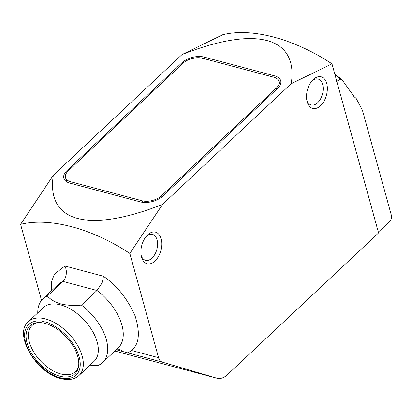 <?xml version="1.0" encoding="UTF-8"?>
<svg xmlns="http://www.w3.org/2000/svg" width="412" height="412" viewBox="0 0 412 412"><rect width="100%" height="100%" fill="white"/><g stroke="black" fill="none" stroke-linecap="round" stroke-linejoin="round"><path stroke-width="0.62" d="M336.439 81.427L340.657 79.192L341.723 79.336L334.848 74.237M378.329 232.09L389.757 221.373A4.362 2.632 104.9 0 0 391.4 215.425L362.447 110.313L356.21 98.514L354.294 96.866L341.723 79.336M320.546 105.724A16.356 9.873 -75.1 0 1 306.961 101.012A16.356 9.873 -75.1 0 1 312.466 80.35A16.356 9.873 -75.1 0 1 313.316 79.485A16.356 9.873 -75.1 0 1 326.711 83.43A16.356 9.873 -75.1 0 1 320.546 105.724M306.744 99.874A13.411 8.091 104.9 0 0 311.209 104.957A13.411 8.091 104.9 0 0 317.621 102.753A13.411 8.091 104.9 0 0 323.204 89.064A13.411 8.091 104.9 0 0 318.11 79.042A13.411 8.091 104.9 0 0 311.709 81.231M154.922 261.084A16.356 9.873 -75.1 0 1 141.337 256.372A16.356 9.873 -75.1 0 1 146.837 235.71A16.356 9.873 -75.1 0 1 147.692 234.84A16.356 9.873 -75.1 0 1 161.087 238.79A16.356 9.873 -75.1 0 1 154.922 261.084M141.12 255.229A13.411 8.091 104.9 0 0 145.58 260.317A13.411 8.091 104.9 0 0 151.997 258.113A13.411 8.091 104.9 0 0 157.575 244.424A13.411 8.091 104.9 0 0 152.486 234.402A13.411 8.091 104.9 0 0 146.085 236.591M28.464 321.623L43.461 307.553A36.931 21.151 46.8 0 1 60.569 304.865A36.931 21.151 46.8 0 1 92.278 330.79A36.931 21.151 46.8 0 1 93.998 361.427L79.001 375.492A36.931 21.151 46.8 0 0 77.281 344.859A36.931 21.151 46.8 0 0 45.572 318.934A36.931 21.151 46.8 0 0 28.464 321.623C13.04 333.936 36.41 373.231 60.847 378.54C68.444 380.497 74.495 379.483 79.001 375.492M37.765 312.899A43.626 24.983 46.8 0 1 42.884 298.921A43.626 24.983 46.8 0 1 47.406 296.027C50.455 299.534 54.93 302.166 60.832 303.922C66.955 305.385 73.825 305.771 81.427 305.091A43.626 24.983 46.8 0 1 102.573 362.555A43.626 24.983 46.8 0 1 98.051 365.444L89.404 365.738M45.16 323.405A32.888 18.834 -133.2 0 0 37.379 322.637A32.888 18.834 -133.2 0 0 28.619 347.434A32.888 18.834 -133.2 0 0 59.694 376.156A32.888 18.834 -133.2 0 0 78.558 366.531A32.888 18.834 -133.2 0 0 45.16 323.405M38.347 322.57A31.626 18.113 -133.2 0 0 32.095 325.49A31.626 18.113 -133.2 0 0 33.568 351.724A31.626 18.113 -133.2 0 0 60.719 373.926A31.626 18.113 -133.2 0 0 75.37 371.624A31.626 18.113 -133.2 0 0 78.682 365.573M162.168 362.081L216.83 378.185L114.866 351.029L217.031 378.242A21.81 13.163 -75.1 0 0 227.465 374.657L378.561 232.929L331.979 63.834L291.233 83.693L162.549 204.393L129.842 253.442L158.553 357.688L131.382 350.447A54.528 31.23 46.8 0 1 127.73 352.837L162.168 362.081A10.908 6.582 -75.1 0 1 158.553 357.688M274.727 75.896L204.141 57.093A16.356 9.074 -15.4 0 0 181.754 62.912L66.991 170.563A16.356 9.074 -15.4 0 0 63.824 178.262A16.356 9.074 -15.4 0 0 69.813 183.093L140.399 201.895A16.356 9.074 -15.4 0 0 162.786 196.076L277.549 88.425A16.356 9.074 -15.4 0 0 280.716 80.726A16.356 9.074 -15.4 0 0 274.727 75.896L275.221 77.688M162.549 204.393C88.565 233.583 46.098 222.274 53.313 175.296L181.991 54.595C255.981 25.405 298.442 36.714 291.233 83.693M331.979 63.834C294.153 38.805 251.686 27.496 222.743 34.737L181.991 54.595M127.73 352.837L116.215 349.757M41.54 300.369L20.6 224.349C49.543 217.103 92.01 228.418 129.842 253.442M53.313 175.296L20.6 224.349M116.89 349.124L119.465 349.227L123.09 351.585M131.382 350.447C139.189 344.483 140.43 332.978 135.1 315.932C127.38 298.535 116.761 285.295 103.247 276.2L64.931 265.998C66.559 269.896 66.327 270.947 66.229 274.284C65.75 277.492 64.669 279.877 62.969 281.432A43.626 24.983 -133.2 0 0 58.447 284.321L42.884 298.921M103.247 276.2C103.567 276.776 102.506 282.266 101.584 283.708L96.99 290.491L62.969 281.432L47.406 296.027M81.427 305.091L96.99 290.491A43.626 24.983 -133.2 0 1 118.136 347.955L102.573 362.555M280.078 85.202L279.032 81.416A14.178 7.864 164.6 0 0 273.841 77.229L202.416 58.205A14.178 7.864 164.6 0 0 183.016 63.247L68.253 170.898A14.178 7.864 164.6 0 0 65.508 177.572A14.178 7.864 164.6 0 0 70.699 181.759L142.125 200.783L142.547 202.313M161.844 196.895L161.525 195.741A14.178 7.864 164.6 0 1 142.125 200.783M161.525 195.741L276.287 88.091L276.622 89.296M279.032 81.416A14.178 7.864 164.6 0 1 276.287 88.091M340.657 79.192A134.863 77.235 -133.2 0 0 335.069 75.041M353.172 95.785A108.691 62.243 46.8 0 1 355.432 97.845M60.106 377.655C52.581 376.686 31.698 363.379 25.652 342.65C20.332 322.117 36.611 318.703 44.748 321.906C52.273 322.874 73.156 336.187 79.207 356.91C84.522 377.443 68.248 380.863 60.106 377.655M64.931 265.998L54.389 274.109L51.608 281.576L51.304 291.026M204.141 57.093L204.604 58.787M182.089 64.118L181.754 62.912M66.991 170.563L67.341 171.84M71.163 183.453L70.699 181.759M352.827 95.435L356.21 98.514M66.667 181.78L65.508 177.572"/></g></svg>
